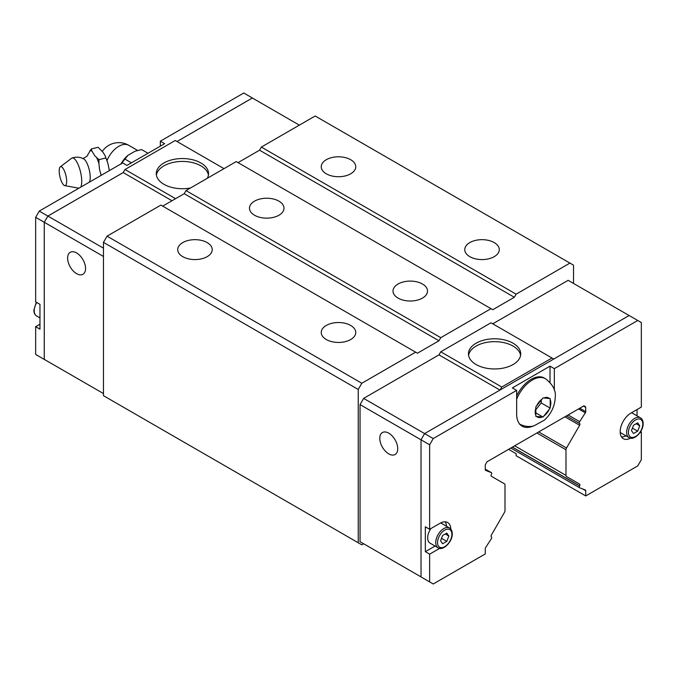 <?xml version="1.0" encoding="UTF-8"?>
<svg xmlns="http://www.w3.org/2000/svg" width="677" height="677" viewBox="0 0 677 677"><rect width="100%" height="100%" fill="white"/><g stroke="black" fill="none" stroke-linecap="round" stroke-linejoin="round"><path stroke-width="1.02" d="M89.229 182.24L89.262 182.189A12.448 3.884 -103.4 0 0 90.227 177.399A12.448 3.884 -103.4 0 0 83.686 158.85C79.928 156.937 76.044 156.658 72.041 158.02A15.52 4.849 -103.4 0 0 71.593 158.266L60.278 166.855A9.749 3.046 -103.4 0 0 59.195 170.951A9.749 3.046 -103.4 0 0 64.772 185.633A9.749 3.046 -103.4 0 0 66.659 181.351A9.749 3.046 -103.4 0 0 64.349 170.765A9.749 3.046 -103.4 0 0 60.278 166.855M350.703 159.721A17.255 9.96 180 0 1 355.755 166.762A17.255 9.96 180 0 1 345.101 175.961A17.255 9.96 180 0 1 326.297 173.803A17.255 9.96 180 0 1 321.245 166.762A17.255 9.96 180 0 1 331.899 157.555A17.255 9.96 180 0 1 350.703 159.721M494.227 242.586A17.255 9.96 180 0 1 499.279 249.627A17.255 9.96 180 0 1 488.633 258.826A17.255 9.96 180 0 1 469.83 256.668A17.255 9.96 180 0 1 464.777 249.627A17.255 9.96 180 0 1 475.423 240.42A17.255 9.96 180 0 1 494.227 242.586M207.17 242.586A17.255 9.96 180 0 1 212.223 249.627A17.255 9.96 180 0 1 201.577 258.826A17.255 9.96 180 0 1 182.773 256.668A17.255 9.96 180 0 1 177.721 249.627A17.255 9.96 180 0 1 188.367 240.42A17.255 9.96 180 0 1 207.17 242.586M350.703 325.451A17.255 9.96 180 0 1 355.755 332.492A17.255 9.96 180 0 1 345.101 341.69A17.255 9.96 180 0 1 326.297 339.532A17.255 9.96 180 0 1 321.245 332.492A17.255 9.96 180 0 1 331.899 323.284A17.255 9.96 180 0 1 350.703 325.451M278.932 201.154A17.255 9.96 180 0 1 283.993 208.194A17.255 9.96 180 0 1 273.339 217.393A17.255 9.96 180 0 1 254.535 215.235A17.255 9.96 180 0 1 249.483 208.194A17.255 9.96 180 0 1 260.137 198.987A17.255 9.96 180 0 1 278.932 201.154M422.465 284.018A17.255 9.96 180 0 1 427.517 291.059A17.255 9.96 180 0 1 416.863 300.258A17.255 9.96 180 0 1 398.068 298.1A17.255 9.96 180 0 1 393.007 291.059A17.255 9.96 180 0 1 403.661 281.852A17.255 9.96 180 0 1 422.465 284.018M156.395 175.081A26.132 15.089 180 0 1 173.574 162.319A26.132 15.089 180 0 1 200.891 165.848A26.132 15.089 180 0 1 208.431 175.081M190.499 187.986A26.132 15.089 180 0 1 163.936 184.305A26.132 15.089 180 0 1 156.277 173.642A26.132 15.089 180 0 1 172.415 159.696A26.132 15.089 180 0 1 200.891 162.971A26.132 15.089 180 0 1 208.55 173.642A26.132 15.089 180 0 1 207.264 178.313M76.577 252.927A12.685 7.329 60 0 1 84.87 264.106A12.685 7.329 60 0 1 82.924 274.278A12.685 7.329 60 0 1 76.577 273.643A12.685 7.329 60 0 1 68.292 262.464A12.685 7.329 60 0 1 70.239 252.301A12.685 7.329 60 0 1 76.577 252.927M80.622 187.207A15.52 4.849 -103.4 0 0 81.748 181.351A15.52 4.849 -103.4 0 0 78.346 165.146A15.52 4.849 -103.4 0 0 72.041 158.02M64.772 185.633L78.744 188.181A15.52 4.849 -103.4 0 0 78.896 188.198M87.621 155.041L91.285 148.94L91.996 151.191A18.406 5.754 -103.4 0 0 89.77 150.827M91.996 151.191L94.814 155.828L98.952 159.628L98.918 163.58A18.406 5.754 -103.4 0 0 96.701 157.749M98.918 163.58L99.578 169.69L101.195 175.326M468.569 355.307A26.132 15.089 180 0 1 485.747 342.554A26.132 15.089 180 0 1 513.064 346.082A26.132 15.089 180 0 1 520.605 355.307M476.109 364.539A26.132 15.089 180 0 1 468.45 353.868A26.132 15.089 180 0 1 484.588 339.93A26.132 15.089 180 0 1 513.064 343.205A26.132 15.089 180 0 1 520.723 353.868A26.132 15.089 180 0 1 504.585 367.814A26.132 15.089 180 0 1 476.109 364.539M388.75 453.878A12.685 7.329 60 0 1 380.466 442.699A12.685 7.329 60 0 1 382.412 432.535A12.685 7.329 60 0 1 388.75 433.162A12.685 7.329 60 0 1 397.044 444.34A12.685 7.329 60 0 1 395.097 454.504A12.685 7.329 60 0 1 388.75 453.878M543.013 417.049L535.837 416.406L535.837 406.835L543.013 397.907L550.189 398.55L550.189 408.121L543.013 417.049L535.854 412.911M445.195 521.832A15.224 8.793 -60 0 1 446.481 526.249M439.695 548.353L429.641 554.158L425.334 551.67L425.334 526.808L429.641 529.296L440.042 523.287A15.224 8.793 -60 0 1 447.658 522.534A15.224 8.793 -60 0 1 450.806 529.092M630.575 438.137A15.224 8.793 -60 0 1 623.322 438.696A15.224 8.793 -60 0 1 620.174 431.723A15.224 8.793 -60 0 1 630.939 413.08L641.339 407.072L641.339 322.548L637.751 320.475L554.328 368.643L554.328 390.189M628.992 437.57C633.816 441.133 643.488 431.528 643.15 423.54C643.099 420.772 642.185 418.86 640.417 417.794A11.416 6.592 120 0 0 631.616 420.857A11.416 6.592 120 0 0 626.631 432.341A11.416 6.592 120 0 0 628.992 437.57L620.919 432.908A11.416 6.592 -60 0 1 620.191 432.358M438.104 547.786C442.919 551.349 452.591 541.735 452.261 533.747C452.202 530.98 451.297 529.067 449.52 528.009A11.416 6.592 120 0 0 440.727 531.064A11.416 6.592 120 0 0 435.743 542.556A11.416 6.592 120 0 0 438.104 547.786L430.03 543.123A11.416 6.592 -60 0 1 427.669 537.893A11.416 6.592 -60 0 1 430.894 528.568M491.4 472.664A1.523 0.88 120 0 0 491.333 472.631L485.257 469.119L491.4 472.664A1.523 0.88 120 0 1 491.4 474.425L491.35 474.501A1.523 0.88 -60 0 0 491.35 476.261L504.467 483.835A2.539 1.464 120 0 1 504.991 484.994L504.991 510.619A2.539 1.464 120 0 1 504.467 512.387L491.35 535.101A1.523 0.88 -60 0 0 491.35 536.861L491.4 536.886A1.523 0.88 120 0 1 491.333 538.757L485.637 547.558A1.523 0.88 -60 0 0 485.257 548.734L485.257 553.947L433.229 583.989L421.026 576.948L421.026 439.805L424.614 433.585L629.145 315.507L637.751 320.475M491.333 472.631L485.637 470.405A1.523 0.88 -60 0 1 485.57 470.371A1.523 0.88 -60 0 1 485.257 469.669L485.257 465.387A1.523 0.88 -60 0 1 485.57 464.32L487.051 461.765L583.929 405.828L585.41 406.682A1.523 0.88 -60 0 1 585.723 407.376L585.723 411.667A1.523 0.88 -60 0 1 585.343 412.843L579.656 421.636A1.523 0.88 120 0 0 579.58 423.506L579.63 423.54A1.523 0.88 -60 0 1 579.63 425.291L566.514 448.005A2.539 1.464 120 0 0 565.989 449.773L565.989 475.406A2.539 1.464 120 0 0 566.514 476.566L579.63 484.14A1.523 0.88 -60 0 1 579.63 485.891L579.58 485.976A1.523 0.88 120 0 0 579.58 487.736A1.523 0.88 120 0 0 579.656 487.77L585.343 489.996A1.523 0.88 -60 0 1 585.41 490.03A1.523 0.88 -60 0 1 585.723 490.723L585.723 495.945L516.119 455.731L516.119 453.683L508.579 449.333M442.64 543.749L440.566 540.805L442.64 535.465L446.786 533.07L448.851 536.023L446.786 541.363L442.64 543.749M445.263 533.95L448.851 536.023M441.531 538.325L446.786 541.363M440.6 522.982A11.416 6.592 -60 0 1 441.446 523.346L449.52 528.009M425.334 551.67L435.091 546.043M633.528 433.542L631.455 430.597L633.528 425.258L637.675 422.863L639.748 425.808L637.675 431.147L633.528 433.542M636.16 423.734L639.748 425.808M632.42 428.118L637.675 431.147M631.472 412.767A11.416 6.592 -60 0 1 632.343 413.131L640.417 417.794M637.04 409.56L637.04 415.847M625.954 435.819A15.224 8.793 -60 0 1 621.486 436.91M429.641 529.296L429.641 444.772L433.229 438.561L516.653 390.392L512.345 387.904L550.02 366.155L554.328 368.643M573.529 283.435L573.529 265.164L569.941 263.091L516.119 294.165L514.325 297.271L492.788 309.702L490.994 308.67L440.761 337.671L438.967 340.776L417.438 353.208L415.644 352.175L361.823 383.25L358.235 389.461L358.235 542.759L361.823 544.833L363.651 543.775L360.046 541.693L360.046 404.592L429.641 444.772M429.641 581.915L429.641 554.158M640.696 431.554L641.339 431.934L639.909 432.764M641.339 431.934L641.339 459.691L637.751 465.903L585.723 495.945M550.189 408.121L541.236 402.95L541.236 400.149M535.854 409.644L541.236 402.95M516.653 395.859A26.132 15.089 -60 0 1 544.249 378.011L545.434 378.697A26.132 15.089 -60 0 0 516.653 399.185M550.02 366.155L550.02 382.42M533.256 426.019A26.64 15.385 -60 0 1 522.17 426.205A26.64 15.385 -60 0 1 516.653 414.011L516.653 390.392M360.046 404.592L363.634 398.381L433.229 438.561M520.985 424.826A26.64 15.385 -60 0 1 520.19 424.657M583.929 405.828L585.41 406.682M579.63 423.54L566.446 415.923L579.58 423.506M579.63 484.14L566.514 476.566M499.964 390.079L438.984 354.875L440.761 351.795L501.759 387.016L552 358.015L553.752 359.03M500.007 390.062L501.759 387.016M440.761 351.795L490.994 322.794L552 358.015M492.771 323.818L568.13 280.32L629.111 315.524M360.046 541.693L421.026 576.906M363.634 398.381L438.984 354.875M299.352 125.143L252.369 98.013L177.01 141.518M255.974 100.094L252.386 97.987L176.993 141.51M175.563 198.683L125 169.495L123.222 172.576L47.872 216.073L44.284 222.293L44.284 359.394L47.889 361.476M123.248 172.542L47.855 216.065L44.267 222.284L44.267 359.428L47.855 361.493M148.001 153.273L141.535 149.549L135.002 151.25L127.919 155.338L124.957 159.12M131.431 162.844L124.966 159.112M124.974 159.103L120.802 164.198M120.963 163.919A20.911 12.068 -60 0 1 127.919 155.338M109.378 170.604L107.812 163.098L105.113 155.727L103.082 152.376L98.157 147.298L91.285 148.94M105.832 157.986L98.952 159.628M160.347 146.147L160.347 141.18L164.655 143.659L126.98 165.416L122.672 162.929L39.249 211.097L35.661 217.309L35.661 301.832L39.96 304.32L39.96 329.174L35.661 326.695L35.661 354.452L44.267 359.428M35.661 326.695L39.96 324.207M252.386 97.987L243.771 93.011L160.347 141.18M44.267 222.284L35.661 217.309M47.855 216.065L39.249 211.097M224.002 168.649L175.241 140.494L125 169.495M172.009 200.739L123.222 172.576M103.471 248.18L47.872 216.073M103.471 256.465L44.284 222.293M103.471 393.565L44.284 359.394M415.644 352.175L160.881 205.089L107.059 236.163L103.471 242.374L103.471 395.681L358.235 542.759M162.675 206.121L184.212 193.69L186.006 190.584L236.239 161.583L490.994 308.67M238.033 162.615L259.562 150.192L261.356 147.078L516.119 294.165M569.941 263.091L315.177 116.004L261.356 147.078M440.761 337.671L186.006 190.584M438.967 340.776L184.212 193.69M514.325 297.271L259.562 150.192M361.823 383.25L107.059 236.163M358.235 389.461L103.471 242.374M36.304 302.204L33.85 310.227C33.901 312.994 34.815 314.907 36.583 315.964A11.416 6.592 -60 0 1 34.222 310.743A11.416 6.592 -60 0 1 36.77 302.475M535.854 415.221A11.06 6.389 -60 0 1 535.202 411.997A11.06 6.389 -60 0 1 535.854 408.036M536.743 405.735A11.06 6.389 -60 0 1 542.133 399.024M543.919 397.991A11.06 6.389 -60 0 1 549.309 398.474M550.206 399.743A11.06 6.389 -60 0 1 550.85 402.967A11.06 6.389 -60 0 1 550.206 406.936M628.425 432.341A10.147 5.856 120 0 0 635.601 436.487A10.147 5.856 120 0 0 642.778 424.056A10.147 5.856 120 0 0 635.601 419.918A10.147 5.856 120 0 0 628.425 432.341M437.537 542.556A10.147 5.856 120 0 0 444.713 546.694A10.147 5.856 120 0 0 451.889 534.271A10.147 5.856 120 0 0 444.713 530.125A10.147 5.856 120 0 0 437.537 542.556M542.133 416.973A11.06 6.389 -60 0 1 536.743 416.49M549.309 409.238A11.06 6.389 -60 0 1 543.919 415.94M583.489 406.082L585.723 407.376M579.774 408.231L585.723 411.667M578.564 408.925L585.343 412.843M568.096 414.967L579.656 421.636M564.923 416.804L579.63 425.291M536.903 432.984L565.989 449.773M538.697 431.943L566.514 448.005M514.706 445.796L565.989 475.406M512.438 447.099L579.63 485.891M579.58 487.736L510.822 448.039L579.52 487.694M512.345 447.158L579.58 485.976M582.609 488.929L585.723 490.723M107 160.483A19.912 11.492 -60 0 1 128.748 145.31A19.912 19.912 0 0 0 102.329 151.36M36.583 315.964L39.96 317.919M87.655 154.948C88.018 155.583 86.411 156.802 82.848 158.596M519.301 423.963C526.824 427.788 532.367 426.298 533.899 425.875L544.41 420.146C551.29 413.757 554.903 405.98 555.267 396.815C555.986 390.384 552.711 384.341 545.434 378.697M137.626 150.438L128.748 145.31M105.113 155.727L107.804 163.098"/></g></svg>
